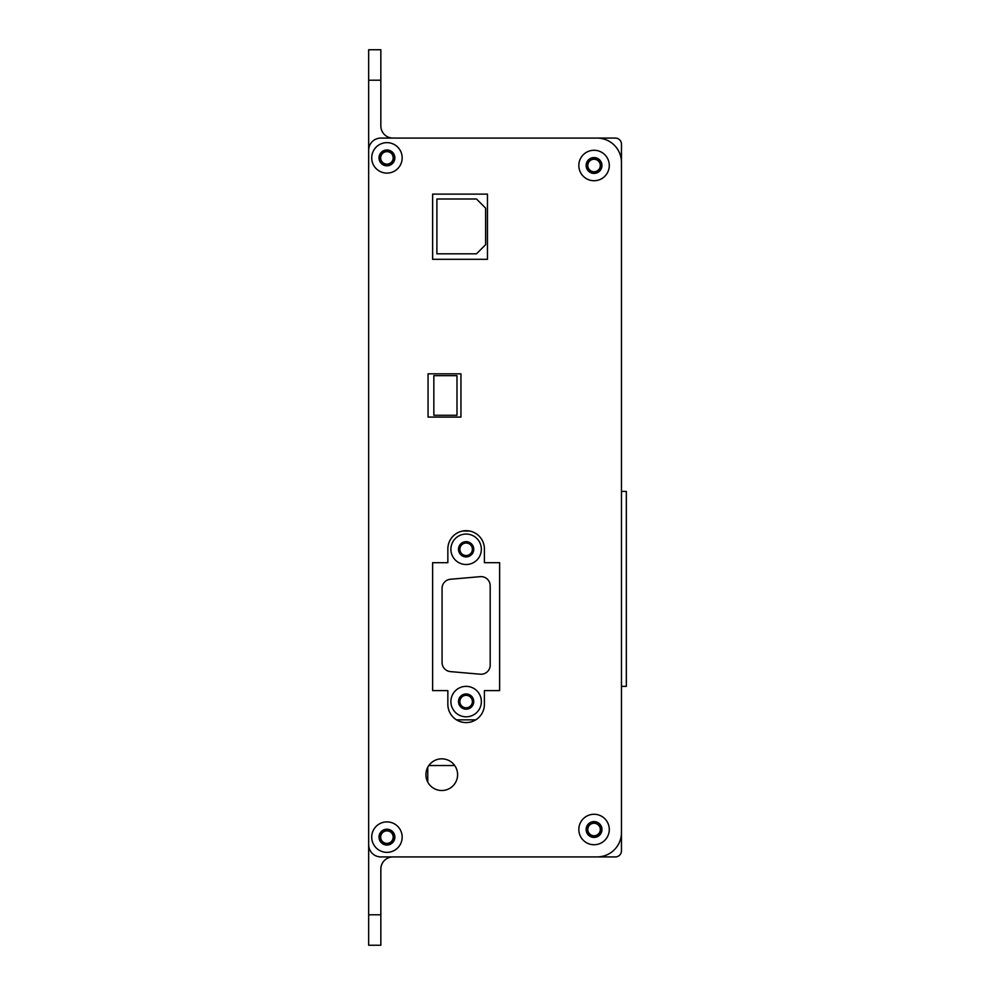 <?xml version="1.0" encoding="UTF-8"?>
<svg xmlns="http://www.w3.org/2000/svg" width="995" height="995" viewBox="0 0 995 995"><rect width="100%" height="100%" fill="white"/><g stroke="black" fill="none" stroke-linecap="round" stroke-linejoin="round"><path stroke-width="1.49" d="M393.025 856.919A12.189 12.189 0 0 0 380.836 869.108L380.836 945.25L368.66 945.25L368.66 49.75L380.836 49.75L380.836 125.892A12.189 12.189 0 0 0 393.025 138.081M380.687 157.882A6.244 6.244 0 0 0 386.931 164.125A6.244 6.244 0 0 0 393.174 157.882A6.244 6.244 0 0 0 386.931 151.638A6.244 6.244 0 0 0 380.687 157.882M380.687 837.118A6.244 6.244 0 0 0 386.931 843.362A6.244 6.244 0 0 0 393.174 837.118A6.244 6.244 0 0 0 386.931 830.875A6.244 6.244 0 0 0 380.687 837.118M394.542 157.882A7.612 7.612 0 0 1 386.931 165.493A7.612 7.612 0 0 1 379.319 157.882A7.612 7.612 0 0 1 386.931 150.27A7.612 7.612 0 0 1 394.542 157.882M394.542 837.118A7.612 7.612 0 0 1 386.931 844.73A7.612 7.612 0 0 1 379.319 837.118A7.612 7.612 0 0 1 386.931 829.507A7.612 7.612 0 0 1 394.542 837.118M584.923 856.919L615.383 856.919A6.094 6.094 0 0 0 621.465 850.824L621.465 144.175A6.094 6.094 0 0 0 615.383 138.081L584.923 138.081M587.809 165.493A6.244 6.244 0 0 0 594.052 171.737A6.244 6.244 0 0 0 600.296 165.493A6.244 6.244 0 0 0 594.052 159.25A6.244 6.244 0 0 0 587.809 165.493M587.809 829.507A6.244 6.244 0 0 0 594.052 835.75A6.244 6.244 0 0 0 600.296 829.507A6.244 6.244 0 0 0 594.052 823.263A6.244 6.244 0 0 0 587.809 829.507M601.676 165.493A7.612 7.612 0 0 1 594.052 173.105A7.612 7.612 0 0 1 586.441 165.493A7.612 7.612 0 0 1 594.052 157.882A7.612 7.612 0 0 1 601.676 165.493M601.676 829.507A7.612 7.612 0 0 1 594.052 837.118A7.612 7.612 0 0 1 586.441 829.507A7.612 7.612 0 0 1 594.052 821.895A7.612 7.612 0 0 1 601.676 829.507M462.799 531.007L469.453 531.007M456.506 719.858L475.759 719.858M427.75 767.294L427.75 782.07M485.622 244.683L485.622 208.142L476.481 199L436.892 199L436.892 253.825L476.481 253.825L485.622 244.683M428.82 765.541L454.703 765.541M456.991 375.662L433.845 375.662L433.845 415.263L456.991 415.263L456.991 375.662M466.133 716.81A15.223 15.223 0 0 0 481.356 701.575A15.223 15.223 0 0 0 466.133 686.351A15.223 15.223 0 0 0 450.897 701.575A15.223 15.223 0 0 0 466.133 716.81M472.376 701.575A6.244 6.244 0 0 0 466.133 695.331A6.244 6.244 0 0 0 459.889 701.575A6.244 6.244 0 0 0 466.133 707.818A6.244 6.244 0 0 0 472.376 701.575M466.133 564.513A15.223 15.223 0 0 0 481.356 549.277A15.223 15.223 0 0 0 466.133 534.054A15.223 15.223 0 0 0 450.897 549.277A15.223 15.223 0 0 0 466.133 564.513M472.376 549.277A6.244 6.244 0 0 0 466.133 543.034A6.244 6.244 0 0 0 459.889 549.277A6.244 6.244 0 0 0 466.133 555.521A6.244 6.244 0 0 0 472.376 549.277M490.187 585.756A9.142 9.142 0 0 0 480.262 576.652L450.412 579.264A9.142 9.142 0 0 0 442.066 588.368L442.066 662.496A9.142 9.142 0 0 0 450.412 671.6L480.262 674.212A9.142 9.142 0 0 0 490.187 665.108L490.187 585.756M458.508 549.277A7.612 7.612 0 0 1 466.133 541.666A7.612 7.612 0 0 1 473.744 549.277A7.612 7.612 0 0 1 466.133 556.901A7.612 7.612 0 0 1 458.508 549.277M458.508 701.575A7.612 7.612 0 0 1 466.133 693.963A7.612 7.612 0 0 1 473.744 701.575A7.612 7.612 0 0 1 466.133 709.186A7.612 7.612 0 0 1 458.508 701.575M621.465 491.406L626.34 491.406L626.34 686.351L621.465 686.351M380.836 138.081A12.189 12.189 0 0 0 368.66 150.27L368.66 844.73A12.189 12.189 0 0 0 380.836 856.919L597.099 856.919A24.365 24.365 0 0 0 621.465 832.554L621.465 162.446A24.365 24.365 0 0 0 597.099 138.081L380.836 138.081M386.931 852.354A15.236 15.236 0 0 1 371.707 837.118A15.236 15.236 0 0 1 386.931 821.895A15.236 15.236 0 0 1 402.167 837.118A15.236 15.236 0 0 1 386.931 852.354M386.931 173.105A15.236 15.236 0 0 1 371.707 157.882A15.236 15.236 0 0 1 386.931 142.646A15.236 15.236 0 0 1 402.167 157.882A15.236 15.236 0 0 1 386.931 173.105M441.755 758.837A15.833 15.833 0 0 1 457.601 774.682A15.833 15.833 0 0 1 441.755 790.515A15.833 15.833 0 0 1 425.922 774.682A15.833 15.833 0 0 1 441.755 758.837M594.052 150.27A15.236 15.236 0 0 1 609.288 165.493A15.236 15.236 0 0 1 594.052 180.729A15.236 15.236 0 0 1 578.829 165.493A15.236 15.236 0 0 1 594.052 150.27M594.052 814.271A15.236 15.236 0 0 1 609.288 829.507A15.236 15.236 0 0 1 594.052 844.73A15.236 15.236 0 0 1 578.829 829.507A15.236 15.236 0 0 1 594.052 814.271M499.627 562.685L484.403 562.685L484.403 548.979A18.271 18.271 0 0 0 466.133 530.696A18.271 18.271 0 0 0 447.849 548.979L447.849 562.685L432.626 562.685L432.626 690.617L447.849 690.617L447.849 704.323A18.271 18.271 0 0 0 466.133 722.594A18.271 18.271 0 0 0 484.403 704.323L484.403 690.617L499.627 690.617L499.627 562.685M460.946 417.092L460.946 373.834L428.049 373.834L428.049 417.092L460.946 417.092M487.45 194.125L432.626 194.125L432.626 259.309L487.45 259.309L487.45 194.125M386.931 829.196A7.923 7.923 0 0 1 394.853 837.118A7.923 7.923 0 0 1 386.931 845.041A7.923 7.923 0 0 1 379.008 837.118A7.923 7.923 0 0 1 386.931 829.196M386.931 149.959A7.923 7.923 0 0 1 394.853 157.882A7.923 7.923 0 0 1 386.931 165.804A7.923 7.923 0 0 1 379.008 157.882A7.923 7.923 0 0 1 386.931 149.959M594.052 173.416A7.923 7.923 0 0 1 586.142 165.493A7.923 7.923 0 0 1 594.052 157.571A7.923 7.923 0 0 1 601.975 165.493A7.923 7.923 0 0 1 594.052 173.416M594.052 837.429A7.923 7.923 0 0 1 586.142 829.507A7.923 7.923 0 0 1 594.052 821.584A7.923 7.923 0 0 1 601.975 829.507A7.923 7.923 0 0 1 594.052 837.429M380.836 914.791L368.66 914.791M380.836 80.209L368.66 80.209"/></g></svg>
